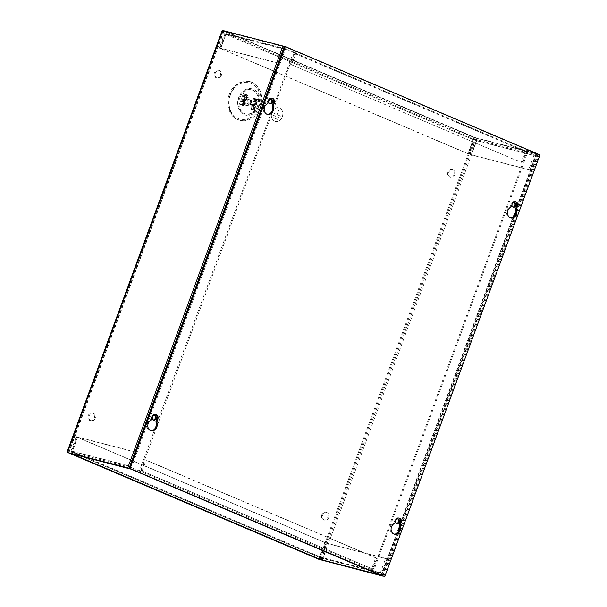 <?xml version="1.0" encoding="UTF-8"?>
<svg xmlns="http://www.w3.org/2000/svg" width="607" height="607" viewBox="0 0 607 607"><rect width="100%" height="100%" fill="white"/><g stroke="black" fill="none" stroke-linecap="round" stroke-linejoin="round"><path stroke-width="0.46" stroke-dasharray="3.04 2.28" d="M379.565 574.73A2.42 1.973 104.5 0 0 381.659 573.114L386.887 558.903L385.673 558.387L380.445 572.598A0.819 0.668 -75.5 0 1 379.55 573.099L370.96 569.412A0.819 0.47 -67 0 0 371.696 568.767L375.71 557.856L376.613 558.083L146.12 460.083L145.217 459.856L141.203 470.766A0.819 0.47 113 0 1 140.467 471.419L294.949 50.844L284.304 46.398M370.187 570.861L370.74 569.358M320.633 559.533A2.42 1.973 104.5 0 0 322.825 557.924L381.659 573.114M71.656 453.687A2.42 1.389 113 0 1 71.535 451.312L76.763 437.101L324.874 542.59L319.646 556.794A2.42 1.389 -67 0 0 319.95 559.32M130.391 468.794A2.42 1.973 -75.5 0 1 129.89 466.07L71.065 450.88A2.42 1.973 104.5 0 0 71.368 453.399M140.247 471.358L131.438 467.61A0.819 0.668 -75.5 0 1 131.104 466.586L136.332 452.374L135.118 451.866L129.89 466.07M370.907 570.899A2.42 1.389 -67 0 0 372.599 568.994L142.099 471.002A2.42 1.389 113 0 1 140.414 472.906M385.673 558.387L326.847 543.197L321.619 557.408L380.445 572.598M386.887 558.903L328.053 543.713L322.825 557.924M320.162 559.411L320.716 557.909A0.819 0.668 104.5 0 0 321.619 557.408M326.847 543.197L328.053 543.713M76.763 437.101L77.658 437.328L72.43 451.54A0.819 0.47 -67 0 0 72.605 452.42L320.716 557.909A0.819 0.47 113 0 1 320.542 557.029L325.769 542.817L324.874 542.59M71.065 450.88L76.292 436.676L77.499 437.184L72.271 451.396A0.819 0.668 104.5 0 0 72.605 452.42L72.051 453.922M135.118 451.866L76.292 436.676M136.332 452.374L77.499 437.184M142.099 471.002L146.12 460.083M372.599 568.994L376.613 558.083M77.658 437.328L325.769 542.817M375.71 557.856L145.217 459.856M525.374 149.079L534.183 152.82A2.42 1.973 -75.5 0 1 535.169 155.862L476.343 140.672A2.42 1.973 104.5 0 0 475.349 137.63A2.42 1.389 -67 0 0 473.164 139.549L467.936 153.761L219.825 48.272L225.053 34.06A2.42 1.389 113 0 1 227.238 32.141L286.072 47.331L294.881 51.079L294.547 52.642A0.819 0.47 113 0 1 294.721 53.522L290.707 64.433L521.201 162.433L525.214 151.515A0.819 0.47 -67 0 0 525.04 150.635L525.594 149.132A2.42 1.389 -67 0 1 525.708 149.17A2.42 1.389 -67 0 1 526.11 151.75L522.096 162.661M291.603 64.668L295.617 53.75A2.42 1.389 113 0 0 295.214 51.178A2.42 1.389 113 0 0 295.101 51.132L294.881 51.079M286.072 47.331A2.42 1.973 104.5 0 0 285.836 47.255A2.42 1.973 104.5 0 0 283.408 48.826L278.181 63.029L279.387 63.545L284.615 49.342A0.819 0.668 -75.5 0 1 285.518 48.833L294.327 52.581M467.936 153.761L468.832 153.988L474.059 139.777A0.819 0.47 113 0 1 474.795 139.132L475.349 137.63L227.238 32.141A2.42 1.973 104.5 0 0 227.01 32.065A2.42 1.973 104.5 0 0 224.575 33.635L283.408 48.826M524.82 150.582L533.629 154.322A0.819 0.668 -75.5 0 1 533.963 155.346L528.735 169.558L529.941 170.074L535.169 155.862M279.387 63.545L220.561 48.355L225.789 34.151L284.615 49.342M278.181 63.029L219.347 47.847L224.575 33.635M227.238 32.141L226.684 33.643A0.819 0.668 104.5 0 0 225.789 34.151M220.561 48.355L219.347 47.847M476.343 140.672L471.115 154.884L469.901 154.368L475.129 140.164A0.819 0.668 104.5 0 0 474.795 139.132L226.684 33.643A0.819 0.47 -67 0 0 225.948 34.296L220.72 48.499L219.825 48.272M529.941 170.074L471.115 154.884M528.735 169.558L469.901 154.368M468.832 153.988L220.72 48.499M290.707 64.433L521.201 162.433M229.332 94.442C225.265 103.44 229.727 117.136 237.496 119.511C244.674 123.494 256.64 116.787 259.409 107.227C263.468 98.22 259.007 84.532 251.237 82.157C244.067 78.174 232.094 84.881 229.332 94.442M221.259 75.617A3.953 3.232 -75.5 0 1 217.283 78.174A3.953 3.232 -75.5 0 1 215.295 73.075A3.953 3.232 -75.5 0 1 219.264 70.518A3.953 3.232 -75.5 0 1 221.259 75.617M214.392 72.848A3.953 3.232 104.5 0 0 216.388 77.946A3.953 3.232 104.5 0 0 220.356 75.382A3.953 3.232 104.5 0 0 218.368 70.283A3.953 3.232 104.5 0 0 214.392 72.848M454.764 174.892A3.953 3.232 -75.5 0 1 450.796 177.456A3.953 3.232 -75.5 0 1 448.801 172.358A3.953 3.232 -75.5 0 1 452.769 169.793A3.953 3.232 -75.5 0 1 454.764 174.892M447.905 172.122A3.953 3.232 104.5 0 0 449.893 177.221A3.953 3.232 104.5 0 0 453.869 174.664A3.953 3.232 104.5 0 0 451.874 169.565A3.953 3.232 104.5 0 0 447.905 172.122M328.675 517.589A3.953 3.232 -75.5 0 1 324.707 520.153A3.953 3.232 -75.5 0 1 322.712 515.055A3.953 3.232 -75.5 0 1 326.687 512.49A3.953 3.232 -75.5 0 1 328.675 517.589M321.816 514.827A3.953 3.232 104.5 0 0 323.804 519.926A3.953 3.232 104.5 0 0 327.78 517.361A3.953 3.232 104.5 0 0 325.784 512.262A3.953 3.232 104.5 0 0 321.816 514.827M95.17 418.314A3.953 3.232 -75.5 0 1 91.194 420.879A3.953 3.232 -75.5 0 1 89.206 415.78A3.953 3.232 -75.5 0 1 93.175 413.215A3.953 3.232 -75.5 0 1 95.17 418.314M88.303 415.545A3.953 3.232 104.5 0 0 90.299 420.643A3.953 3.232 104.5 0 0 94.275 418.079A3.953 3.232 104.5 0 0 92.279 412.98A3.953 3.232 104.5 0 0 88.303 415.545M257.573 105.8A12.398 10.122 -75.5 0 1 243.953 113.441A12.398 10.122 -75.5 0 1 238.87 97.856A12.398 10.122 -75.5 0 1 252.489 90.215A12.398 10.122 -75.5 0 1 257.573 105.8M153.245 419.961A2.39 1.95 -75.5 0 1 152.782 419.915A2.39 1.95 -75.5 0 1 151.575 416.827A2.39 1.95 -75.5 0 1 153.973 415.279A2.39 1.95 -75.5 0 1 154.406 415.461M269.637 103.63A2.39 1.95 -75.5 0 1 269.167 103.577A2.39 1.95 -75.5 0 1 267.96 100.496A2.39 1.95 -75.5 0 1 270.365 98.941A2.39 1.95 -75.5 0 1 270.798 99.123M271.799 112.348A7.041 5.744 104.5 0 0 275.35 121.423A7.041 5.744 104.5 0 0 282.414 116.863A7.041 5.744 104.5 0 0 278.871 107.788A7.041 5.744 104.5 0 0 271.799 112.348M271.754 112.333A7.041 5.744 104.5 0 0 275.305 121.408A7.041 5.744 104.5 0 0 282.369 116.848A7.041 5.744 104.5 0 0 278.825 107.773A7.041 5.744 104.5 0 0 271.754 112.333M260.304 107.462A19.948 16.283 104.5 0 0 252.14 82.385A19.948 16.283 104.5 0 0 230.228 94.669A19.948 16.283 104.5 0 0 238.392 119.746A19.948 16.283 104.5 0 0 260.304 107.462M396.523 523.393A2.39 1.95 -75.5 0 1 396.052 523.348A2.39 1.95 -75.5 0 1 394.846 520.26A2.39 1.95 -75.5 0 1 397.251 518.712A2.39 1.95 -75.5 0 1 397.684 518.894M512.907 207.055A2.39 1.95 -75.5 0 1 512.445 207.01A2.39 1.95 -75.5 0 1 511.238 203.922A2.39 1.95 -75.5 0 1 513.636 202.374A2.39 1.95 -75.5 0 1 514.068 202.556M250.167 102.833A3.999 3.263 104.5 0 0 248.149 97.681A3.999 3.263 104.5 0 0 244.135 100.269A3.999 3.263 104.5 0 0 246.154 105.421A3.999 3.263 104.5 0 0 250.167 102.833M251.237 103.107A3.999 3.263 104.5 0 0 249.219 97.955A3.999 3.263 104.5 0 0 245.205 100.55A3.999 3.263 104.5 0 0 247.224 105.701A3.999 3.263 104.5 0 0 251.237 103.107M282.285 116.81A6.927 5.653 104.5 0 0 278.795 107.887A6.927 5.653 104.5 0 0 271.837 112.371A6.927 5.653 104.5 0 0 275.328 121.301A6.927 5.653 104.5 0 0 282.285 116.81M271.89 112.386A6.927 5.653 -75.5 0 1 278.841 107.894A6.927 5.653 -75.5 0 1 282.331 116.825A6.927 5.653 -75.5 0 1 275.381 121.309A6.927 5.653 -75.5 0 1 271.89 112.386M247.315 101.293A2.39 1.95 104.5 0 0 248.521 104.381A2.39 1.95 104.5 0 0 250.926 102.826A2.39 1.95 104.5 0 0 249.72 99.745A2.39 1.95 104.5 0 0 247.315 101.293M245.342 100.785A2.39 1.95 104.5 0 0 246.548 103.873A2.39 1.95 104.5 0 0 248.953 102.317A2.39 1.95 104.5 0 0 247.747 99.237A2.39 1.95 104.5 0 0 245.342 100.785M222.223 30.35L474.219 137.592L538.159 154.345L528.454 150.126L373.267 571.908M294.949 50.844L284.19 46.496L224.036 31.071L475.122 137.819L536.505 153.768L528.454 150.126M138.859 472.398L294.046 50.616M527.559 149.891L372.417 571.544M242.011 105.216L239.439 104.192L243.513 105.777L247.39 95.231L243.316 93.645L247.39 95.231L245.888 94.677L242.011 105.216L245.888 94.677M254.022 110.239L253.058 109.677L256.943 99.131L253.825 98.114L257.899 99.692L254.022 110.239L253.127 110.011L254.022 110.246L249.947 108.661L253.127 110.011L252.512 109.685L256.397 99.146L257.004 99.465L253.825 98.114L256.678 99.169M245.152 94.313L241.275 104.859L239.439 104.192L240.334 104.427L244.219 93.88L243.316 93.645L246.169 94.7M255.661 98.782L251.784 109.328L249.947 108.661L250.843 108.896L254.728 98.349M257.899 99.692L257.004 99.465L258.187 99.723L257.58 99.404L253.696 109.943M243.513 105.777L240.334 104.427M241.275 104.859L242.292 105.246M242.55 105.208L246.434 94.662L244.219 93.88M246.434 94.662L247.072 94.935L243.187 105.481M245.532 94.434L241.654 104.973M253.058 109.677L250.843 108.888M251.784 109.328L252.8 109.715M256.943 99.131L257.58 99.404M256.04 98.895L252.163 109.442M277.771 119.488L273.545 117.629M279.508 117.94L273.256 115.224M281.079 116.324L273.142 112.887M278.962 109.639L277.141 114.586L278.871 109.609M273.522 117.682L277.718 119.473M273.233 115.277L279.463 117.925M273.12 112.94L281.033 116.309M398.867 518.014A3.521 2.876 104.5 0 0 398.427 517.847A3.521 2.876 104.5 0 0 394.899 520.131L393.806 523.082A5.713 4.666 104.5 0 0 390.604 526.595A5.713 4.666 104.5 0 0 393.48 533.963A5.713 4.666 104.5 0 0 393.935 534.054M155.597 414.581A3.521 2.876 104.5 0 0 155.157 414.422A3.521 2.876 104.5 0 0 151.621 416.698L150.536 419.657A5.713 4.666 104.5 0 0 147.326 423.17A5.713 4.666 104.5 0 0 150.21 430.53A5.713 4.666 104.5 0 0 150.665 430.621M515.26 201.676A3.521 2.876 104.5 0 0 514.819 201.516A3.521 2.876 104.5 0 0 511.284 203.793L510.199 206.744A5.713 4.666 104.5 0 0 506.989 210.257A5.713 4.666 104.5 0 0 509.872 217.625A5.713 4.666 104.5 0 0 510.328 217.716M271.982 98.243A3.521 2.876 104.5 0 0 271.549 98.084A3.521 2.876 104.5 0 0 268.013 100.36L266.928 103.319A5.713 4.666 104.5 0 0 263.719 106.832A5.713 4.666 104.5 0 0 266.594 114.199A5.713 4.666 104.5 0 0 267.057 114.283M284.334 46.329L539.069 154.633L383.882 576.415M539.069 154.633L539.964 154.868M394.709 523.317L393.806 523.082M151.431 419.885L150.536 419.657M511.094 206.979L510.199 206.744M267.824 103.547L266.928 103.319M71.535 451.312L319.646 556.794M320.716 557.909L379.55 573.099M131.438 467.61L72.605 452.42M370.96 569.412L140.467 471.419M72.271 451.396L131.104 466.586M371.696 568.767L141.203 470.766M72.43 451.54L320.542 557.029M295.101 51.132L525.594 149.132M534.183 152.82L475.349 137.63M473.164 139.549L225.053 34.06M295.617 53.75L526.11 151.75M226.684 33.643L285.518 48.833M533.629 154.322L474.795 139.132M294.547 52.642L525.04 150.635M475.129 140.164L533.963 155.346M294.721 53.522L525.214 151.515M474.059 139.777L225.948 34.296M230.448 94.874A18.817 15.357 104.5 0 0 238.149 118.517A18.817 15.357 104.5 0 0 258.817 106.931A18.817 15.357 104.5 0 0 251.116 83.288A18.817 15.357 104.5 0 0 230.448 94.874M259.06 106.331A13.536 11.047 -75.5 0 1 244.196 114.662A13.536 11.047 -75.5 0 1 238.65 97.651A13.536 11.047 -75.5 0 1 253.521 89.32A13.536 11.047 -75.5 0 1 259.06 106.331M258.468 106.035C257.596 109.594 251.829 116.453 244.849 113.668C237.99 110.573 238.149 101.323 239.773 98.084C240.645 94.533 246.412 87.666 253.392 90.451C260.251 93.554 260.092 102.795 258.468 106.035M474.219 137.592L319.039 559.373M67.954 452.617L223.133 30.836M477.406 138.715L322.218 560.496M537.711 154.284L382.531 576.066M130.975 468.892L286.155 47.111M285.26 46.876L130.073 468.657M223.877 30.927L68.69 452.708M129.003 468.278L284.19 46.496M475.122 137.819L320.026 559.366M68.887 452.754L224.036 31.071M321.118 559.677L476.192 138.199M536.505 153.768L381.34 575.489M381.158 575.413L536.345 153.632M382.061 575.641L397.987 532.347M399.649 527.832L514.372 216.016M516.041 211.494L537.241 153.859M243.316 93.645L239.439 104.192M242.618 105.542L246.495 94.996M253.127 110.011L257.004 99.465M253.825 98.114L249.947 108.661M242.11 105.216L245.994 94.669M252.618 109.685L256.503 99.138M243.695 105.8L247.573 95.261M244.598 93.994L240.721 104.541M254.204 110.269L258.081 99.723M255.107 98.463L251.23 109.01M395.794 520.366L394.899 520.131M152.524 416.933L151.621 416.698M512.187 204.028L511.284 203.793M268.909 100.595L268.013 100.36M379.625 573.129L320.8 557.939M320.678 557.901L72.567 452.412M285.836 47.255L227.01 32.065M295.214 51.178L525.708 149.17M294.585 52.65L525.078 150.65M285.442 48.81L226.608 33.62M216.388 77.946L217.283 78.174M449.893 177.221L450.796 177.456M323.804 519.926L324.707 520.153M90.299 420.643L91.194 420.879M152.782 419.915L153.677 420.143M269.167 103.577L270.069 103.812M396.052 523.348L396.948 523.575M512.445 207.01L513.34 207.237M248.149 97.681L249.219 97.955M246.548 103.873L248.521 104.381M218.368 70.283L219.264 70.518M451.874 169.565L452.769 169.793M325.784 512.262L326.687 512.49M92.279 412.98L93.175 413.215M538.159 154.345L383.002 576.043M153.973 415.279L154.876 415.514M270.365 98.941L271.261 99.176M68.538 452.685L223.725 30.904M536.656 153.791L381.469 575.573M397.251 518.712L398.146 518.939M513.636 202.374L514.539 202.601M246.154 105.421L247.224 105.701M256.397 99.146L252.512 109.685M247.747 99.237L249.72 99.745M243.794 105.8L247.679 95.253M254.303 110.269L258.187 99.723M393.48 533.963L394.383 534.198M150.21 430.53L151.105 430.765M509.872 217.625L510.768 217.86M266.594 114.199L267.497 114.427M398.427 517.847L399.33 518.082M155.157 414.422L156.052 414.649M514.819 201.516L515.715 201.744M271.549 98.084L272.444 98.319"/><path stroke-width="0.91" d="M319.95 559.32A2.42 1.389 -67 0 0 320.056 559.373A2.42 1.389 -67 0 0 320.162 559.411L378.996 574.601L370.407 570.914A2.42 1.389 -67 0 0 370.907 570.899M383.002 576.043L372.372 571.673L381.317 575.557L319.935 559.601L68.849 452.852L129.003 468.278L139.913 472.921A2.42 1.389 113 0 0 140.414 472.906M139.693 472.861L130.884 469.112A2.42 1.973 -75.5 0 1 130.391 468.794M378.996 574.601A2.42 1.973 104.5 0 0 379.223 574.685A2.42 1.973 104.5 0 0 379.565 574.73M71.368 453.399A2.42 1.973 104.5 0 0 72.051 453.922L320.162 559.411A2.42 1.973 104.5 0 0 320.397 559.495A2.42 1.973 104.5 0 0 320.633 559.533M130.884 469.112L72.051 453.922A2.42 1.389 113 0 1 71.937 453.884A2.42 1.389 113 0 1 71.656 453.687M152.501 416.979A2.39 1.95 -75.5 0 1 154.876 415.514A2.39 1.95 -75.5 0 1 156.082 418.595A2.39 1.95 -75.5 0 1 153.677 420.143A2.39 1.95 -75.5 0 1 152.44 417.146M154.406 415.461A2.39 1.95 -75.5 0 1 155.18 418.367A2.39 1.95 -75.5 0 1 153.245 419.961M268.893 100.641A2.39 1.95 -75.5 0 1 271.261 99.176A2.39 1.95 -75.5 0 1 272.467 102.257A2.39 1.95 -75.5 0 1 270.069 103.812A2.39 1.95 -75.5 0 1 268.833 100.808M270.798 99.123A2.39 1.95 -75.5 0 1 271.572 102.029A2.39 1.95 -75.5 0 1 269.637 103.63M395.779 520.411A2.39 1.95 -75.5 0 1 398.146 518.939A2.39 1.95 -75.5 0 1 399.353 522.028A2.39 1.95 -75.5 0 1 396.948 523.575A2.39 1.95 -75.5 0 1 395.718 520.571M397.684 518.894A2.39 1.95 -75.5 0 1 398.458 521.792A2.39 1.95 -75.5 0 1 396.523 523.393M512.164 204.073A2.39 1.95 -75.5 0 1 514.539 202.601A2.39 1.95 -75.5 0 1 515.745 205.69A2.39 1.95 -75.5 0 1 513.34 207.237A2.39 1.95 -75.5 0 1 512.103 204.24M514.068 202.556A2.39 1.95 -75.5 0 1 514.842 205.454A2.39 1.95 -75.5 0 1 512.907 207.055M382.971 576.126L319.039 559.373L67.954 452.617L127.789 467.762L139.762 472.625M284.304 46.398L222.223 30.35L67.036 452.132M400.013 525.571A5.713 4.666 -75.5 0 1 400.119 530.495A5.713 4.666 -75.5 0 1 394.383 534.198A5.713 4.666 -75.5 0 1 391.5 526.83A5.713 4.666 -75.5 0 1 394.709 523.317L395.794 520.366A3.521 2.876 -75.5 0 1 399.33 518.082A3.521 2.876 -75.5 0 1 401.098 522.619L400.013 525.571L399.118 525.343L400.203 522.384A3.521 2.876 104.5 0 0 398.867 518.014M393.935 534.054A5.713 4.666 104.5 0 0 399.224 530.26A5.713 4.666 104.5 0 0 399.118 525.343M156.743 422.146A5.713 4.666 -75.5 0 1 156.849 427.062A5.713 4.666 -75.5 0 1 151.105 430.765A5.713 4.666 -75.5 0 1 148.229 423.398A5.713 4.666 -75.5 0 1 151.431 419.885L152.524 416.933A3.521 2.876 -75.5 0 1 156.052 414.649A3.521 2.876 -75.5 0 1 157.828 419.187L156.743 422.146L155.84 421.911L156.932 418.959A3.521 2.876 104.5 0 0 155.597 414.581M150.665 430.621A5.713 4.666 104.5 0 0 155.946 426.827A5.713 4.666 104.5 0 0 155.84 421.911M516.405 209.233A5.713 4.666 -75.5 0 1 516.511 214.157A5.713 4.666 -75.5 0 1 510.768 217.86A5.713 4.666 -75.5 0 1 507.892 210.492A5.713 4.666 -75.5 0 1 511.094 206.979L512.187 204.028A3.521 2.876 -75.5 0 1 515.715 201.744A3.521 2.876 -75.5 0 1 517.49 206.281L516.405 209.233L515.502 209.005L516.595 206.054A3.521 2.876 104.5 0 0 515.26 201.676M510.328 217.716A5.713 4.666 104.5 0 0 515.609 213.922A5.713 4.666 104.5 0 0 515.502 209.005M273.127 105.808A5.713 4.666 -75.5 0 1 273.233 110.724A5.713 4.666 -75.5 0 1 267.497 114.427A5.713 4.666 -75.5 0 1 264.614 107.06A5.713 4.666 -75.5 0 1 267.824 103.547L268.909 100.595A3.521 2.876 -75.5 0 1 272.444 98.319A3.521 2.876 -75.5 0 1 274.22 102.849L273.127 105.808L272.232 105.572L273.317 102.621A3.521 2.876 104.5 0 0 271.982 98.243M267.057 114.283A5.713 4.666 104.5 0 0 272.338 110.497A5.713 4.666 104.5 0 0 272.232 105.572M384.777 576.65L129.147 468.111L284.334 46.329L285.229 46.564L539.964 154.868L384.777 576.65L129.147 468.111M130.042 468.346L285.229 46.564M370.407 570.914L139.913 472.921M67.483 452.192L222.663 30.411M127.789 467.762L282.976 45.98M397.987 532.347L399.649 527.832M514.372 216.016L516.041 211.494M400.203 522.384L401.098 522.619M156.932 418.959L157.828 419.187M516.595 206.054L517.49 206.281M273.317 102.621L274.22 102.849M379.223 574.685L320.397 559.495M320.056 559.373L71.937 453.884"/></g></svg>
